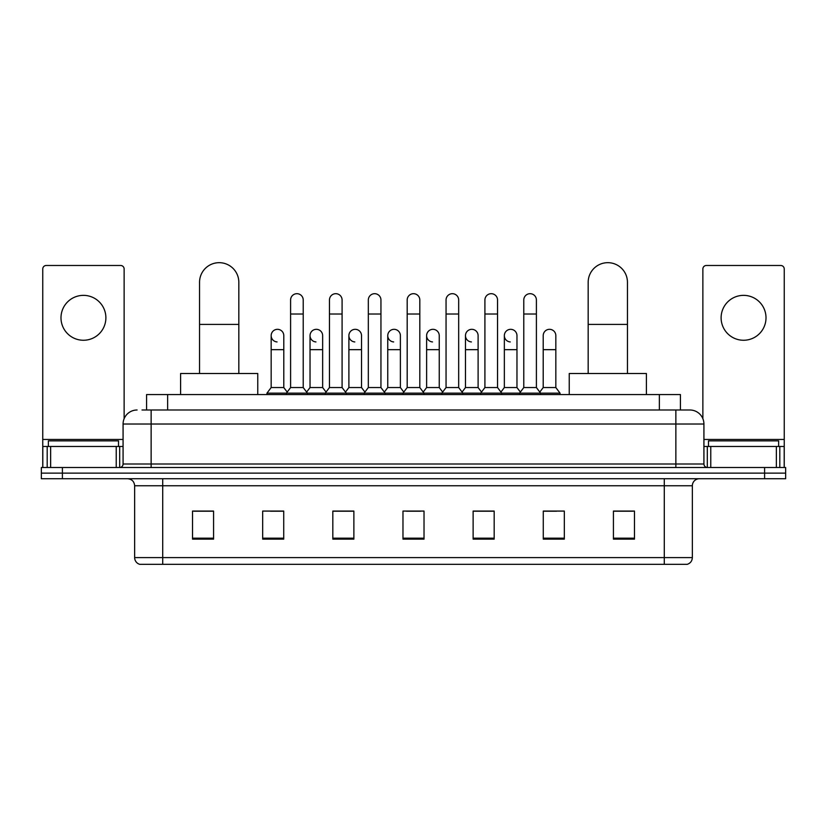 <?xml version="1.0" encoding="UTF-8"?>
<svg xmlns="http://www.w3.org/2000/svg" width="827" height="827" viewBox="0 0 827 827"><rect width="100%" height="100%" fill="white"/><g stroke="black" fill="none" stroke-linecap="round" stroke-linejoin="round"><path stroke-width="1.24" d="M146.586 409.996L146.586 394.562L680.414 394.562L680.414 409.996M142.337 409.996L689.894 409.996A14.028 14.028 0 0 1 703.922 424.024L703.922 464.009C704.108 466.118 705.286 467.286 707.436 467.513M142.017 409.996L151.134 409.996L151.134 424.024L123.078 424.024L123.078 464.009A3.504 3.504 0 0 1 119.564 467.513M137.106 409.996A14.028 14.028 0 0 0 123.078 424.024M62.397 467.513L41.35 467.513L41.35 473.127L62.397 473.127L41.35 473.127L41.35 478.74L62.397 478.74L62.397 473.127L764.603 473.127L62.397 473.127L62.397 467.513L764.603 467.513L764.603 473.127L785.65 473.127L764.603 473.127L764.603 478.74L62.397 478.74M764.603 478.74L785.65 478.74L785.65 467.513L764.603 467.513M703.922 424.024L675.866 424.024L675.866 409.996L689.894 409.996M692.354 557.594C692.158 560.954 690.473 563.197 687.299 564.324L664.288 564.324L664.288 557.594L692.354 557.594L692.354 485.759A7.019 7.019 0 0 1 699.363 478.74M664.288 564.324L139.701 564.324A7.019 7.019 0 0 1 134.646 557.594L134.646 485.759C134.232 481.49 131.896 479.153 127.637 478.74M634.474 539.142L634.474 511.076L613.427 511.076L613.427 539.142L634.474 539.142M564.324 539.142L564.324 511.076L543.277 511.076L543.277 539.142L564.324 539.142M494.174 539.142L494.174 511.076L473.127 511.076L473.127 539.142L494.174 539.142M213.573 539.142L213.573 511.076L192.526 511.076L192.526 539.142L213.573 539.142M283.723 539.142L283.723 511.076L262.676 511.076L262.676 539.142L283.723 539.142M353.873 539.142L353.873 511.076L332.826 511.076L332.826 539.142L353.873 539.142M424.024 539.142L424.024 511.076L402.976 511.076L402.976 539.142L424.024 539.142M543.277 511.22L556.54 511.22M613.427 511.22L633.068 511.22M348.188 511.22L342.791 511.22M270.46 511.22L283.723 511.22M193.931 511.22L213.573 511.22M484.208 511.22L478.812 511.22M406.481 511.22L420.519 511.22M353.873 511.22L332.826 511.22M494.174 511.22L473.127 511.22M118.519 446.466L118.519 440.863L48.369 440.863L48.369 446.466M83.444 295.363A22.453 22.453 0 0 0 60.991 317.816A22.453 22.453 0 0 0 83.444 340.259A22.453 22.453 0 0 0 105.887 317.816A22.453 22.453 0 0 0 83.444 295.363M116.235 467.513L116.235 446.466L50.643 446.466L50.643 467.513M124.133 418.689L124.133 268.992A3.504 3.504 0 0 0 120.618 265.477L46.26 265.477A3.504 3.504 0 0 0 42.756 268.992L42.756 446.466L50.643 446.466M116.235 446.466L123.078 446.466M42.756 467.513L42.756 446.466M199.545 373.515L199.545 282.317A19.641 19.641 0 0 1 219.186 262.676A19.641 19.641 0 0 1 238.827 282.317A19.641 19.641 0 0 0 219.186 262.676M238.827 373.515L238.827 282.317M257.766 394.562L257.766 373.515L180.596 373.515L180.596 394.562M588.173 373.515L588.173 282.317A19.641 19.641 0 0 1 607.814 262.676A19.641 19.641 0 0 1 627.455 282.317A19.641 19.641 0 0 0 607.814 262.676M627.455 373.515L627.455 282.317M646.404 394.562L646.404 373.515L569.234 373.515L569.234 394.562M290.597 314.022L303.22 314.022L303.22 387.543L290.597 387.543L290.597 299.994A6.316 6.316 0 0 1 297.307 293.699A6.316 6.316 0 0 1 303.22 299.994A6.316 6.316 0 0 0 297.307 293.699M290.597 387.543L286.39 393.156L286.39 394.562M303.22 387.543L307.427 393.156L266.956 393.156L266.956 394.562M329.456 387.543L329.456 314.022L342.089 314.022L342.089 387.543L329.456 387.543L325.249 393.156L307.427 393.156L307.427 394.562M329.456 314.022L329.456 299.994A6.316 6.316 0 0 1 336.165 293.699A6.316 6.316 0 0 1 342.089 299.994A6.316 6.316 0 0 0 336.165 293.699M342.089 387.543L346.296 393.156L325.249 393.156L325.249 394.562M368.325 387.543L368.325 314.022L380.947 314.022L380.947 387.543L368.325 387.543L364.118 393.156L346.296 393.156L346.296 394.562M368.325 314.022L368.325 299.994A6.316 6.316 0 0 1 375.034 293.699A6.316 6.316 0 0 1 380.947 299.994A6.316 6.316 0 0 0 375.034 293.699M380.947 387.543L385.155 393.156L364.118 393.156L364.118 394.562M407.184 387.543L407.184 314.022L419.816 314.022L419.816 387.543L407.184 387.543L402.976 393.156L385.155 393.156L385.155 394.562M407.184 314.022L407.184 299.994A6.316 6.316 0 0 1 413.893 293.699A6.316 6.316 0 0 1 419.816 299.994A6.316 6.316 0 0 0 413.893 293.699M419.816 387.543L424.024 393.156L402.976 393.156L402.976 394.562M446.053 387.543L446.053 314.022L458.675 314.022L458.675 387.543L446.053 387.543L441.845 393.156L424.024 393.156L424.024 394.562M446.053 314.022L446.053 299.994A6.316 6.316 0 0 1 452.762 293.699A6.316 6.316 0 0 1 458.675 299.994A6.316 6.316 0 0 0 452.762 293.699M458.675 387.543L462.882 393.156L441.845 393.156L441.845 394.562M484.911 387.543L484.911 314.022L497.544 314.022L497.544 387.543L484.911 387.543L480.704 393.156L462.882 393.156L462.882 394.562M484.911 314.022L484.911 299.994A6.316 6.316 0 0 1 491.62 293.699A6.316 6.316 0 0 1 497.544 299.994A6.316 6.316 0 0 0 491.62 293.699M497.544 387.543L501.751 393.156L480.704 393.156L480.704 394.562M523.78 387.543L523.78 314.022L536.403 314.022L536.403 387.543L523.78 387.543L519.573 393.156L501.751 393.156L501.751 394.562M523.78 314.022L523.78 299.994A6.316 6.316 0 0 1 530.489 293.699A6.316 6.316 0 0 1 536.403 299.994A6.316 6.316 0 0 0 530.489 293.699M536.403 387.543L540.61 393.156L519.573 393.156L519.573 394.562M555.837 387.543L555.837 349.666L543.205 349.666L543.205 387.543L555.837 387.543L560.044 393.156L540.61 393.156L540.61 394.562M277.076 341.933A6.316 6.316 0 0 1 271.163 335.628A6.316 6.316 0 0 1 277.872 329.332A6.316 6.316 0 0 1 283.795 335.628L283.795 349.666L271.163 349.666L271.163 335.628M283.795 349.666L283.795 387.543L271.163 387.543L271.163 349.666M271.163 387.543L266.956 393.156M283.795 387.543L287.196 392.081M315.945 341.933A6.316 6.316 0 0 1 310.032 335.628A6.316 6.316 0 0 1 316.741 329.332A6.316 6.316 0 0 1 322.654 335.628L322.654 349.666L310.032 349.666L310.032 335.628M322.654 349.666L322.654 387.543L310.032 387.543L310.032 349.666M310.032 387.543L306.621 392.081M322.654 387.543L326.055 392.081M354.804 341.933A6.316 6.316 0 0 1 348.891 335.628A6.316 6.316 0 0 1 355.6 329.332A6.316 6.316 0 0 1 361.523 335.628L361.523 349.666L348.891 349.666L348.891 335.628M361.523 349.666L361.523 387.543L348.891 387.543L348.891 349.666M348.891 387.543L345.49 392.081M361.523 387.543L364.924 392.081M393.673 341.933A6.316 6.316 0 0 1 387.76 335.628A6.316 6.316 0 0 1 394.469 329.332A6.316 6.316 0 0 1 400.382 335.628L400.382 349.666L387.76 349.666L387.76 335.628M400.382 349.666L400.382 387.543L387.76 387.543L387.76 349.666M387.76 387.543L384.348 392.081M400.382 387.543L403.783 392.081M432.531 341.933A6.316 6.316 0 0 1 426.618 335.628A6.316 6.316 0 0 1 433.327 329.332A6.316 6.316 0 0 1 439.24 335.628L439.24 349.666L426.618 349.666L426.618 335.628M439.24 349.666L439.24 387.543L426.618 387.543L426.618 349.666M426.618 387.543L423.217 392.081M439.24 387.543L442.652 392.081M471.4 341.933A6.316 6.316 0 0 1 465.477 335.628A6.316 6.316 0 0 1 472.196 329.332A6.316 6.316 0 0 1 478.109 335.628L478.109 349.666L465.477 349.666L465.477 335.628M478.109 349.666L478.109 387.543L465.477 387.543L465.477 349.666M465.477 387.543L462.076 392.081M478.109 387.543L481.51 392.081M510.259 341.933A6.316 6.316 0 0 1 504.346 335.628A6.316 6.316 0 0 1 511.055 329.332A6.316 6.316 0 0 1 516.968 335.628L516.968 349.666L504.346 349.666L504.346 335.628M516.968 349.666L516.968 387.543L504.346 387.543L504.346 349.666M504.346 387.543L500.945 392.081M516.968 387.543L520.379 392.081M543.205 349.666L543.205 335.628A6.316 6.316 0 0 1 549.924 329.332A6.316 6.316 0 0 1 555.837 335.628L555.837 349.666M543.205 387.543L539.804 392.081M560.044 393.156L560.044 394.562M743.556 295.363A22.453 22.453 0 0 0 721.113 317.816A22.453 22.453 0 0 0 743.556 340.259A22.453 22.453 0 0 0 766.009 317.816A22.453 22.453 0 0 0 743.556 295.363M776.357 467.513L776.357 446.466L710.765 446.466L710.765 467.513M784.244 467.513L784.244 446.466L784.244 467.513M776.357 446.466L784.244 446.466L784.244 268.992A3.504 3.504 0 0 0 780.74 265.477L706.382 265.477A3.504 3.504 0 0 0 702.867 268.992L702.867 418.689M703.922 446.466L710.765 446.466M778.631 446.466L778.631 440.863L708.481 440.863L708.481 446.466M167.633 409.996L167.633 394.562M659.367 409.996L659.367 394.562M151.134 467.513L151.134 464.009L703.922 464.009M123.078 464.009L151.134 464.009L151.134 424.024L675.866 424.024L675.866 467.513M664.288 478.74L664.288 485.759L134.646 485.759M692.354 485.759L664.288 485.759L664.288 557.594L162.712 557.594L162.712 564.324M134.646 557.594L162.712 557.594L162.712 478.74M424.024 538.16L402.976 538.16M353.873 538.16L332.826 538.16M283.723 538.16L262.676 538.16M213.573 538.16L192.526 538.16M494.174 538.16L473.127 538.16M564.324 538.16L543.277 538.16M634.474 538.16L613.427 538.16M123.078 439.457L42.756 439.457M119.688 446.466L119.688 467.513M42.808 446.466L42.808 467.513M47.191 467.513L47.191 446.466M199.545 324.411L238.827 324.411M588.173 324.411L627.455 324.411M784.244 439.457L703.922 439.457M784.192 467.513L784.192 446.466M779.809 446.466L779.809 467.513M707.312 467.513L707.312 446.466M303.22 314.022L303.22 299.994M342.089 314.022L342.089 299.994M380.947 314.022L380.947 299.994M419.816 314.022L419.816 299.994M458.675 314.022L458.675 299.994M497.544 314.022L497.544 299.994M536.403 314.022L536.403 299.994"/></g></svg>
